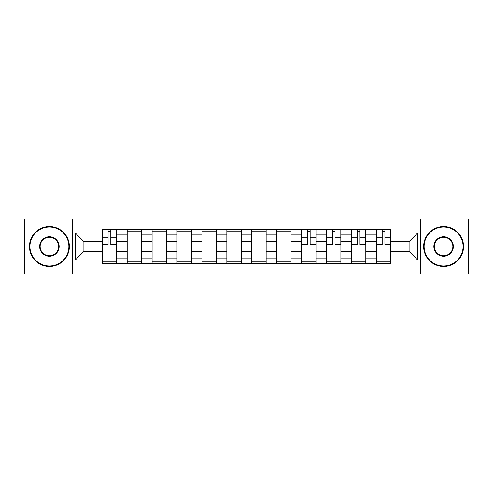 <?xml version="1.0" encoding="UTF-8"?>
<svg xmlns="http://www.w3.org/2000/svg" width="493" height="493" viewBox="0 0 493 493"><rect width="100%" height="100%" fill="white"/><g stroke="black" fill="none" stroke-linecap="round" stroke-linejoin="round"><path stroke-width="0.74" d="M420.751 273.892L468.35 273.892L468.35 219.108L24.65 219.108L24.65 273.892L420.751 273.892L420.751 219.108M127.188 263.669L127.188 234.2L116.65 234.2L116.65 263.669M116.65 234.2L116.65 229.331M127.188 234.2L127.188 229.331M141.565 229.331L141.565 263.669M152.109 263.669L152.109 229.331M166.48 229.331L166.48 263.669M177.024 263.669L177.024 229.331M191.395 229.331L191.395 263.669M201.939 263.669L201.939 229.331M216.316 229.331L216.316 263.669M226.854 263.669L226.854 229.331M241.231 229.331L241.231 263.669M251.769 263.669L251.769 229.331M266.146 229.331L266.146 263.669M276.684 263.669L276.684 229.331M291.061 229.331L291.061 263.669M301.605 263.669L301.605 229.331M315.976 229.331L315.976 263.669M326.52 263.669L326.52 229.331M340.891 229.331L340.891 263.669M351.435 263.669L351.435 229.331M365.812 229.331L365.812 263.669M376.35 263.669L376.35 229.331M376.35 251.448L365.812 251.448M351.435 251.448L340.891 251.448M326.52 251.448L315.976 251.448M301.605 251.448L291.061 251.448M276.684 251.448L266.146 251.448M251.769 251.448L241.231 251.448M226.854 251.448L216.316 251.448M201.939 251.448L191.395 251.448M177.024 251.448L166.48 251.448M152.109 251.448L141.565 251.448M127.188 251.448L116.65 251.448M376.35 241.552L365.812 241.552M351.435 241.552L340.891 241.552M326.52 241.552L315.976 241.552M301.605 241.552L291.061 241.552M276.684 241.552L266.146 241.552M251.769 241.552L241.231 241.552M226.854 241.552L216.316 241.552M201.939 241.552L191.395 241.552M177.024 241.552L166.48 241.552M152.109 241.552L141.565 241.552M127.188 241.552L116.65 241.552M83.909 251.448L102.273 251.448L102.273 241.552L83.909 241.552L83.909 251.448L75.441 259.916L75.441 233.084L102.273 233.084L102.273 241.552M390.727 241.552L390.727 251.448L409.091 251.448L409.091 241.552L390.727 241.552L390.727 229.331L102.273 229.331L102.273 233.084M390.727 233.084L417.559 233.084L417.559 259.916L390.727 259.916L390.727 251.448M102.273 251.448L102.273 263.669L390.727 263.669L390.727 259.916M102.273 259.916L75.441 259.916M72.249 273.892L72.249 219.108M116.65 261.272L102.273 261.272M108.103 231.728L110.82 231.728M141.565 261.272L127.188 261.272M127.188 231.728L141.565 231.728M166.48 261.272L152.109 261.272M152.109 231.728L166.48 231.728M191.395 261.272L177.024 261.272M177.024 231.728L191.395 231.728M216.316 261.272L201.939 261.272M201.939 231.728L216.316 231.728M241.231 261.272L226.854 261.272M226.854 231.728L241.231 231.728M266.146 261.272L251.769 261.272M251.769 231.728L266.146 231.728M291.061 261.272L276.684 261.272M276.684 231.728L291.061 231.728M315.976 261.272L301.605 261.272M307.435 231.728L310.146 231.728M340.891 261.272L326.52 261.272M332.35 231.728L335.061 231.728M365.812 261.272L351.435 261.272M357.265 231.728L359.982 231.728M390.727 261.272L376.35 261.272M382.18 231.728L384.897 231.728M75.441 233.084L83.909 241.552M409.091 251.448L417.559 259.916M409.091 241.552L417.559 233.084M110.82 244.664L110.82 229.491L116.57 229.491L116.57 244.664L110.82 244.664M108.103 231.568L110.82 231.568M108.103 229.491L102.353 229.491L102.353 244.664L108.103 244.664L108.103 229.491L110.82 229.491M49.405 265.986A19.486 19.486 0 0 0 68.891 246.5A19.486 19.486 0 0 0 49.405 227.014A19.486 19.486 0 0 0 29.919 246.5A19.486 19.486 0 0 0 49.405 265.986M49.405 226.534A19.966 19.966 0 0 1 69.371 246.5A19.966 19.966 0 0 1 49.405 266.466A19.966 19.966 0 0 1 29.444 246.5A19.966 19.966 0 0 1 49.405 226.534M49.405 256.243A9.743 9.743 0 0 1 39.662 246.5A9.743 9.743 0 0 1 49.405 236.757A9.743 9.743 0 0 1 59.148 246.5A9.743 9.743 0 0 1 49.405 256.243M49.405 237.238A9.262 9.262 0 0 0 40.143 246.5A9.262 9.262 0 0 0 49.405 255.762A9.262 9.262 0 0 0 58.673 246.5A9.262 9.262 0 0 0 49.405 237.238M443.595 265.986A19.486 19.486 0 0 0 463.081 246.5A19.486 19.486 0 0 0 443.595 227.014A19.486 19.486 0 0 0 424.109 246.5A19.486 19.486 0 0 0 443.595 265.986M443.595 226.534A19.966 19.966 0 0 1 463.556 246.5A19.966 19.966 0 0 1 443.595 266.466A19.966 19.966 0 0 1 423.629 246.5A19.966 19.966 0 0 1 443.595 226.534M443.595 256.243A9.743 9.743 0 0 1 433.852 246.5A9.743 9.743 0 0 1 443.595 236.757A9.743 9.743 0 0 1 453.338 246.5A9.743 9.743 0 0 1 443.595 256.243M443.595 237.238A9.262 9.262 0 0 0 434.327 246.5A9.262 9.262 0 0 0 443.595 255.762A9.262 9.262 0 0 0 452.857 246.5A9.262 9.262 0 0 0 443.595 237.238M310.146 244.664L310.146 229.491L315.896 229.491L315.896 244.664L310.146 244.664M307.435 231.568L310.146 231.568M307.435 229.491L301.685 229.491L301.685 244.664L307.435 244.664L307.435 229.491L310.146 229.491M335.061 244.664L335.061 229.491L340.817 229.491L340.817 244.664L335.061 244.664M332.35 231.568L335.061 231.568M332.35 229.491L326.6 229.491L326.6 244.664L332.35 244.664L332.35 229.491L335.061 229.491M359.982 244.664L359.982 229.491L365.732 229.491L365.732 244.664L359.982 244.664M357.265 231.568L359.982 231.568M357.265 229.491L351.515 229.491L351.515 244.664L357.265 244.664L357.265 229.491L359.982 229.491M384.897 244.664L384.897 229.491L390.647 229.491L390.647 244.664L384.897 244.664M382.18 231.568L384.897 231.568M382.18 229.491L376.43 229.491L376.43 244.664L382.18 244.664L382.18 229.491L384.897 229.491M351.435 234.2L340.891 234.2M326.52 234.2L315.976 234.2M301.605 234.2L291.061 234.2M276.684 234.2L266.146 234.2M251.769 234.2L241.231 234.2M226.854 234.2L216.316 234.2M201.939 234.2L191.395 234.2M177.024 234.2L166.48 234.2M152.109 234.2L141.565 234.2M376.35 234.2L365.812 234.2M351.435 258.8L340.891 258.8M326.52 258.8L315.976 258.8M301.605 258.8L291.061 258.8M276.684 258.8L266.146 258.8M251.769 258.8L241.231 258.8M226.854 258.8L216.316 258.8M201.939 258.8L191.395 258.8M177.024 258.8L166.48 258.8M152.109 258.8L141.565 258.8M127.188 258.8L116.65 258.8M376.35 258.8L365.812 258.8M110.82 244.115L116.57 244.115M110.82 237.244L116.57 237.244M102.353 244.115L108.103 244.115M102.353 237.244L108.103 237.244M310.146 244.115L315.896 244.115M310.146 237.244L315.896 237.244M301.685 244.115L307.435 244.115M301.685 237.244L307.435 237.244M335.061 244.115L340.817 244.115M335.061 237.244L340.817 237.244M326.6 244.115L332.35 244.115M326.6 237.244L332.35 237.244M359.982 244.115L365.732 244.115M359.982 237.244L365.732 237.244M351.515 244.115L357.265 244.115M351.515 237.244L357.265 237.244M384.897 244.115L390.647 244.115M384.897 237.244L390.647 237.244M376.43 244.115L382.18 244.115M376.43 237.244L382.18 237.244"/></g></svg>
